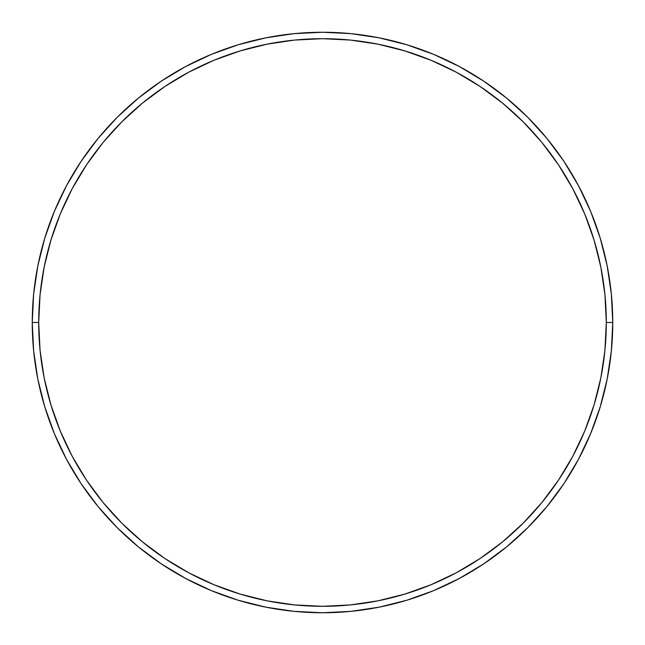 <?xml version="1.0" encoding="UTF-8"?>
<svg xmlns="http://www.w3.org/2000/svg" width="645" height="645" viewBox="0 0 645 645"><rect width="100%" height="100%" fill="white"/><g stroke="black" fill="none" stroke-linecap="round" stroke-linejoin="round"><path stroke-width="0.97" d="M32.25 322.5L38.7 322.5A283.8 283.8 0 0 1 322.5 38.7A283.8 283.8 0 0 1 606.3 322.5L612.75 322.5A290.25 290.25 0 0 0 322.5 32.25A290.25 290.25 0 0 0 32.25 322.5A290.25 290.25 0 0 1 322.5 32.25A290.25 290.25 0 0 1 612.75 322.5A290.25 290.25 0 0 1 322.5 612.75A290.25 290.25 0 0 1 32.25 322.5L33.645 294.047L37.829 265.877L44.747 238.247L54.341 211.423L66.524 185.679L81.165 161.242L98.137 138.369L117.261 117.261L138.369 98.137L161.242 81.165L185.679 66.524L211.423 54.341L238.247 44.747L265.877 37.829L294.047 33.645L322.5 32.25L350.953 33.645L379.123 37.829L406.753 44.747L433.577 54.341L459.321 66.524L483.758 81.165L506.631 98.137L527.739 117.261L546.863 138.369L563.835 161.242L578.476 185.679L590.659 211.423L600.253 238.247L607.171 265.877L611.355 294.047L612.75 322.5L611.355 350.953L607.171 379.123L600.253 406.753L590.659 433.577L578.476 459.321L563.835 483.758L546.863 506.631L527.739 527.739L506.631 546.863L483.758 563.835L459.321 578.476L433.577 590.659L406.753 600.253L379.123 607.171L350.953 611.355L322.5 612.75L294.047 611.355L265.877 607.171L238.247 600.253L211.423 590.659L185.679 578.476L161.242 563.835L138.369 546.863L117.261 527.739L98.137 506.631L81.165 483.758L66.524 459.321L54.341 433.577L44.747 406.753L37.829 379.123L33.645 350.953L32.25 322.5A290.25 290.25 0 0 0 322.5 612.75A290.25 290.25 0 0 0 612.75 322.5L606.3 322.5L604.937 294.684L600.85 267.135L594.077 240.117L584.701 213.898L572.792 188.719L558.473 164.83L541.881 142.456L523.176 121.824L502.544 103.119L480.17 86.527L456.281 72.208L431.102 60.299L404.883 50.923L377.865 44.15L350.316 40.063L322.5 38.7L294.684 40.063L267.135 44.15L240.117 50.923L213.898 60.299L188.719 72.208L164.83 86.527L142.456 103.119L121.824 121.824L103.119 142.456L86.527 164.83L72.208 188.719L60.299 213.898L50.923 240.117L44.15 267.135L40.063 294.684L38.7 322.5L40.063 350.316L44.15 377.865L50.923 404.883L60.299 431.102L72.208 456.281L86.527 480.17L103.119 502.544L121.824 523.176L142.456 541.881L164.83 558.473L188.719 572.792L213.898 584.701L240.117 594.077L267.135 600.85L294.684 604.937L322.5 606.3L350.316 604.937L377.865 600.85L404.883 594.077L431.102 584.701L456.281 572.792L480.17 558.473L502.544 541.881L523.176 523.176L541.881 502.544L558.473 480.17L572.792 456.281L584.701 431.102L594.077 404.883L600.85 377.865L604.937 350.316L606.3 322.5A283.8 283.8 0 0 1 322.5 606.3A283.8 283.8 0 0 1 38.7 322.5L32.25 322.5"/></g></svg>
